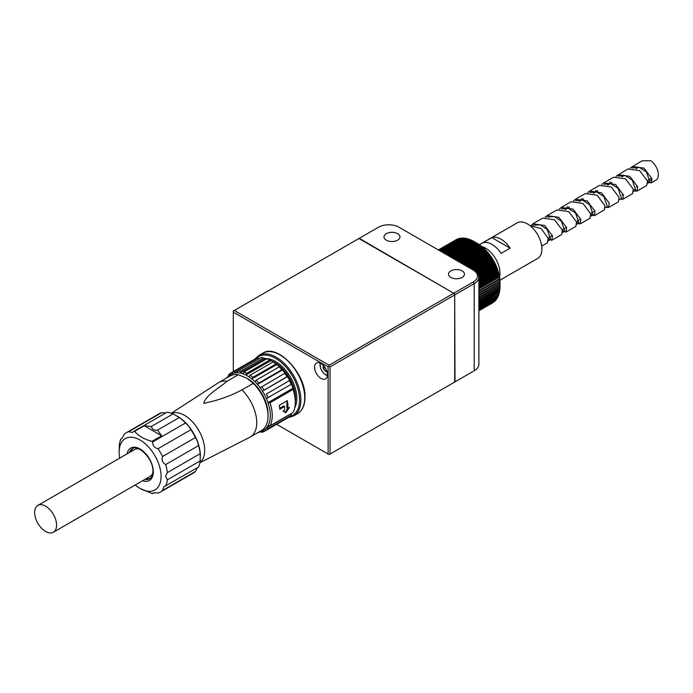 <?xml version="1.0" encoding="UTF-8"?>
<svg xmlns="http://www.w3.org/2000/svg" width="693" height="693" viewBox="0 0 693 693"><rect width="100%" height="100%" fill="white"/><g stroke="black" fill="none" stroke-linecap="round" stroke-linejoin="round"><path stroke-width="1.04" d="M453.3 258.558L478.153 244.213L477.572 243.789A36.486 21.067 60 0 1 478.153 244.213M452.001 257.813L477.001 243.373A36.486 21.067 60 0 1 477.572 243.789L478.672 244.612A36.486 21.067 60 0 1 479.244 245.062L480.327 245.972A36.486 21.067 60 0 1 480.881 246.457L481.947 247.427A36.486 21.067 60 0 1 482.501 247.955L483.541 248.995A36.486 21.067 60 0 1 484.078 249.558L485.1 250.658A36.486 21.067 60 0 1 485.62 251.247L486.599 252.408A36.486 21.067 60 0 1 487.11 253.023L488.054 254.236A36.486 21.067 60 0 1 488.539 254.885L489.449 256.141A36.486 21.067 60 0 1 489.916 256.808L490.783 258.117A36.486 21.067 60 0 1 491.216 258.801L492.039 260.144A36.486 21.067 60 0 1 492.446 260.845L493.217 262.214A36.486 21.067 60 0 1 493.607 262.933L494.317 264.328A36.486 21.067 60 0 1 494.672 265.055L495.33 266.476A36.486 21.067 60 0 1 495.66 267.212L496.257 268.641A36.486 21.067 60 0 1 496.552 269.378L497.08 270.816A36.486 21.067 60 0 1 497.349 271.561L497.817 272.99A36.486 21.067 60 0 1 498.042 273.735L498.449 275.164A36.486 21.067 60 0 1 498.639 275.909L498.969 277.321A36.486 21.067 60 0 1 499.125 278.058L499.393 279.452A36.486 21.067 60 0 1 499.514 280.171L499.705 281.549A36.486 21.067 60 0 1 499.783 282.259L499.904 283.602A36.486 21.067 60 0 1 499.948 284.295L500 285.603A36.486 21.067 60 0 1 500.008 286.27L500.008 282.545A31.921 18.434 60 0 0 475.874 242.611M438.4 249.956L456.765 239.354A36.486 21.067 60 0 1 457.198 239.154A36.486 21.067 60 0 1 457.64 238.981L438.504 250.017M438.582 250.06L458.047 238.825A36.486 21.067 60 0 1 458.497 238.678A36.486 21.067 60 0 1 458.965 238.539L438.799 250.19M438.92 250.26L459.398 238.435A36.486 21.067 60 0 1 459.875 238.331A36.486 21.067 60 0 1 460.36 238.245L439.241 250.442M439.405 250.537L460.81 238.184A36.486 21.067 60 0 1 461.304 238.132A36.486 21.067 60 0 1 461.815 238.097L439.83 250.788M440.046 250.909L462.283 238.071A36.486 21.067 60 0 1 462.794 238.071A36.486 21.067 60 0 1 463.322 238.08L440.575 251.212M440.843 251.368L463.799 238.106A36.486 21.067 60 0 1 464.336 238.158A36.486 21.067 60 0 1 464.873 238.219L441.467 251.732M441.779 251.905L465.367 238.288A36.486 21.067 60 0 1 465.913 238.383A36.486 21.067 60 0 1 466.467 238.487L442.498 252.33M442.853 252.529L466.969 238.609A36.486 21.067 60 0 1 467.532 238.747A36.486 21.067 60 0 1 468.096 238.903L443.676 253.006M467.992 238.964L468.433 239.163M444.066 253.231L468.607 239.068A36.486 21.067 60 0 1 469.17 239.25L470.868 240.09M445.417 254.01L470.27 239.665A36.486 21.067 60 0 1 470.842 239.899L472.479 240.757M446.89 254.859L471.942 240.393A36.486 21.067 60 0 1 472.522 240.679L474.099 241.554M448.484 255.778L473.631 241.259A36.486 21.067 60 0 1 474.211 241.588L475.32 242.255A36.486 21.067 60 0 1 475.892 242.628L477.001 243.373M453.906 258.913L478.672 244.612M455.266 259.702L479.807 245.53A36.486 21.067 60 0 0 479.244 245.062L479.807 245.53M455.907 260.066L480.327 245.972M457.328 260.889L481.444 246.959L480.881 246.457A36.486 21.067 60 0 1 481.444 246.959M482.129 247.306L457.969 261.261L481.947 247.427M459.459 262.119L483.047 248.492A36.486 21.067 60 0 0 482.501 247.955L483.047 248.492M460.135 262.508L483.541 248.995M461.651 263.383L484.615 250.13L484.078 249.558A36.486 21.067 60 0 1 484.615 250.13M462.352 263.79L485.1 250.658M463.903 264.683L486.139 251.845A36.486 21.067 60 0 0 485.62 251.247L486.139 251.845M464.622 265.098L486.607 252.408M466.207 266.008L487.603 253.655L487.11 253.023A36.486 21.067 60 0 1 487.603 253.655M466.935 266.433L488.054 254.236M468.537 267.359L489.015 255.535A36.486 21.067 60 0 0 488.539 254.885L489.015 255.535M469.282 267.784L489.449 256.141M470.902 268.728L490.367 257.484L489.916 256.808A36.486 21.067 60 0 1 490.367 257.484M471.647 269.153L490.783 258.117M473.284 270.097L491.649 259.494A36.486 21.067 60 0 0 491.216 258.801L491.649 259.494M474.003 270.547L492.039 260.144M475.58 271.535L492.853 261.556L492.446 260.845A36.486 21.067 60 0 1 492.853 261.556M476.204 272.037L493.217 262.214M477.382 273.25L493.979 263.661A36.486 21.067 60 0 0 493.607 262.933L493.979 263.661M477.824 273.848L494.317 264.328M478.56 275.303L495.027 265.8L494.672 265.055A36.486 21.067 60 0 1 495.027 265.8M478.768 276.039L495.33 266.476M478.88 277.824L495.971 267.957A36.486 21.067 60 0 0 495.66 267.212L495.971 267.957M478.88 278.664L496.257 268.641M478.88 280.492L496.838 270.131L496.552 269.378A36.486 21.067 60 0 1 496.838 270.131M478.88 281.323L497.08 270.816M478.88 283.116L497.6 272.306A36.486 21.067 60 0 0 497.349 271.561L497.6 272.306M478.88 283.922L497.817 272.99M478.88 285.672L498.258 274.489L498.042 273.735A36.486 21.067 60 0 1 498.258 274.489M478.88 286.46L498.449 275.164M478.88 288.158L498.821 276.646A36.486 21.067 60 0 0 498.639 275.909L498.821 276.646M478.88 288.92L498.969 277.321M478.88 290.558L499.272 278.785A36.486 21.067 60 0 0 499.125 278.058L499.272 278.785M478.88 291.294L499.393 279.452M478.88 292.87L499.618 280.899L499.514 280.171A36.486 21.067 60 0 1 499.618 280.899M478.88 293.572L499.705 281.549M478.88 295.071L499.852 282.961A36.486 21.067 60 0 0 499.783 282.259L499.852 282.961M478.88 297.791L500 285.603M478.88 299.133L500 286.937A36.486 21.067 60 0 0 500.008 286.27M478.88 299.722L499.982 287.543L499.991 286.945M499.982 287.543A36.486 21.067 60 0 1 499.948 288.193A36.486 21.067 60 0 1 499.904 288.834L478.88 300.97M478.88 301.516L499.852 289.414L499.87 288.851M499.852 289.414A36.486 21.067 60 0 1 499.783 290.038A36.486 21.067 60 0 1 499.705 290.653L478.88 302.668M478.88 303.179L499.618 291.207L499.644 290.679M499.618 291.207A36.486 21.067 60 0 1 499.514 291.796A36.486 21.067 60 0 1 499.393 292.385L478.88 304.227M478.88 304.686L499.306 292.429M499.272 292.914A36.486 21.067 60 0 1 499.125 293.477A36.486 21.067 60 0 1 498.969 294.031L478.88 305.63M478.88 306.037L498.865 294.092M498.813 294.525A36.486 21.067 60 0 1 498.639 295.062A36.486 21.067 60 0 1 498.44 295.582L478.88 306.869M478.88 307.233L498.31 295.66M498.258 296.041A36.486 21.067 60 0 1 498.042 296.543A36.486 21.067 60 0 1 497.817 297.02L478.88 307.952M478.88 308.255L497.652 297.124M497.591 297.453A36.486 21.067 60 0 1 497.349 297.912A36.486 21.067 60 0 1 497.08 298.362L478.88 308.87M478.88 309.121L496.89 298.475M496.829 298.752A36.486 21.067 60 0 1 496.552 299.177A36.486 21.067 60 0 1 496.257 299.575L478.88 309.606M478.88 309.806L496.023 299.714M495.971 299.939A36.486 21.067 60 0 1 495.66 300.312A36.486 21.067 60 0 1 495.33 300.675L478.88 310.169M478.88 310.317L495.062 300.831M495.019 300.996A36.486 21.067 60 0 1 494.672 301.334A36.486 21.067 60 0 1 494.317 301.654L478.88 310.559M478.88 310.646L494.005 301.827M493.979 301.931A36.486 21.067 60 0 1 493.607 302.217A36.486 21.067 60 0 1 493.217 302.494L478.88 310.767M499.982 284.979L499.948 284.295A36.486 21.067 60 0 1 499.982 284.979L478.88 297.158M478.88 295.738L499.904 283.602M451.42 257.475L476.472 243.009A36.486 21.067 60 0 0 475.892 242.628L476.472 243.009M450.19 256.765L475.32 242.255M449.055 256.107L474.211 241.588A36.486 21.067 60 0 1 474.783 241.926L474.203 241.588M449.636 256.445L474.792 241.926M447.973 255.483L473.102 240.973A36.486 21.067 60 0 0 472.522 240.679L447.418 255.171M445.902 254.296L470.842 239.899A36.486 21.067 60 0 1 471.413 240.15L446.413 254.582M444.975 253.759L469.741 239.457A36.486 21.067 60 0 0 469.17 239.25L444.516 253.491M455.968 239.778A36.486 21.067 60 0 1 456.375 239.553L438.366 249.939M438.444 249.982L457.198 239.154M438.678 250.121L458.497 238.678M439.067 250.346L459.875 238.331M439.613 250.658L461.304 238.132M440.306 251.057L462.794 238.071M441.146 251.542L464.336 238.158M442.125 252.113L465.913 238.383M443.251 252.763L467.532 238.747M450.796 257.112L475.892 242.628M478.88 287.309L498.639 275.909M478.88 284.797L498.042 273.735M478.88 282.224L497.349 271.561M478.88 279.582L496.552 269.378M478.88 276.897L495.66 267.212M478.231 274.549L494.672 265.055M476.827 272.618L493.607 262.933M474.835 271.015L492.446 260.845M472.47 269.629L491.216 258.801M473.328 270.123L491.952 259.373M470.088 268.252L489.916 256.808M471.041 268.806L490.722 257.441M467.732 266.892L488.539 254.885M468.763 267.489L489.423 255.561M465.41 265.549L487.11 253.023M466.51 266.19L488.063 253.751M463.123 264.232L485.62 251.247M464.301 264.917L486.642 252.009M460.888 262.942L484.078 249.558M462.136 263.661L485.178 250.355M458.714 261.685L482.501 247.955M460.022 262.439L483.671 248.787M456.609 260.473L480.881 246.457M454.582 259.303L479.244 245.062M452.642 258.177L477.572 243.789M450.822 277.425A7.978 4.608 0 0 0 459.528 278.43A7.978 4.608 0 0 0 464.449 274.168A7.978 4.608 0 0 0 462.11 270.911A7.978 4.608 0 0 0 453.413 269.915A7.978 4.608 0 0 0 448.492 274.168A7.978 4.608 0 0 0 450.822 277.425M386.33 240.194A7.978 4.608 0 0 0 395.027 241.19A7.978 4.608 0 0 0 399.956 236.928A7.978 4.608 0 0 0 397.617 233.671A7.978 4.608 0 0 0 388.92 232.675A7.978 4.608 0 0 0 383.991 236.928A7.978 4.608 0 0 0 386.33 240.194M321.024 378.439A9.122 5.267 -120 0 0 325.58 378.889A9.122 5.267 -120 0 0 326.983 371.578A9.122 5.267 -120 0 0 321.024 363.539A9.122 5.267 -120 0 0 316.458 363.089A9.122 5.267 -120 0 0 315.064 370.4A9.122 5.267 -120 0 0 321.024 378.439M478.88 277.148L478.88 364.284A15.965 9.217 180 0 1 474.211 370.807L474.211 283.662A15.965 9.217 0 0 0 478.88 277.148A15.965 9.217 0 0 0 474.211 270.634L399.064 227.252A14.596 8.429 0 0 0 378.43 227.252L358.913 238.513L454.374 293.624L453.724 293.252L329.088 365.22L234.269 310.473L233.307 311.036L233.307 371.587M454.374 382.25L473.241 371.361A14.596 8.429 180 0 0 473.258 371.353M454.452 294.326L454.695 294.932L454.452 294.326M233.307 312.153L328.118 366.892L329.088 366.337L330.05 366.892L454.695 294.932L454.695 382.068L329.088 454.591L276.646 424.315M455.015 381.878L454.695 294.187M454.374 293.624L359.243 238.331M453.889 382.536L454.539 382.164M329.088 366.337L329.088 365.22M358.913 238.513L234.269 310.473M454.054 293.07L473.241 281.99L474.211 283.662L455.015 294.742M473.241 281.99A14.596 8.429 0 0 0 473.241 270.071L474.211 270.634M328.118 366.892L328.118 454.028M330.05 366.892L330.05 454.028M323.336 365.367A3.95 2.278 -120 0 0 323.068 366.58A3.95 2.278 -120 0 0 323.44 368.407A3.95 2.278 -120 0 0 325.857 371.422A3.95 2.278 -120 0 0 327.044 371.794M326.758 370.902L325.857 371.422L323.44 368.416L323.44 365.194M326.871 371.231L325.857 371.422M325.043 367.489L323.44 368.407M247.21 378.387A29.193 16.849 -120 0 1 247.401 378.491A29.193 16.849 -120 0 1 268.035 414.241L268.035 416.103A31.471 18.165 -120 0 0 253.248 383.359L247.072 378.309L238.323 374.74A31.471 18.165 -120 0 0 230.05 376.004L218.763 382.519A31.471 18.165 -120 0 0 218.304 382.796L171.327 413.236M269.75 359.996L270.85 360.629A32.38 18.694 60 0 1 272.392 361.451A32.38 18.694 60 0 1 273.934 362.404A32.38 18.694 60 0 1 276.81 364.509A32.38 18.694 60 0 1 279.799 367.151L279.201 366.892L256.141 380.206L254.799 381.583A32.38 18.694 -120 0 0 251.819 378.932L252.91 377.339L275.97 364.024L276.81 364.509L251.819 378.932A32.38 18.694 -120 0 0 248.943 376.836A32.38 18.694 -120 0 0 247.401 375.883A32.38 18.694 -120 0 0 245.85 375.052L246.699 373.31L269.75 359.996A33.749 19.482 -120 0 0 266.874 358.775L243.815 372.089L242.974 373.83A32.38 18.694 -120 0 0 239.995 373.033A32.38 18.694 -120 0 0 237.309 372.765A32.38 18.694 -120 0 0 234.641 373.007L235.014 371.214L258.073 357.909A33.749 19.482 -120 0 0 255.769 358.619L232.709 371.924L232.337 373.718A32.38 18.694 -120 0 0 231.211 374.281A32.38 18.694 -120 0 0 230.154 374.974L230.353 373.293L232.709 371.924A33.749 19.482 60 0 1 235.014 371.214M199.913 462.742L249.757 437.283A31.471 18.165 -120 0 0 250.234 437.023A31.471 18.165 -120 0 0 256.748 422.617A31.471 18.165 -120 0 0 241.961 389.882L253.248 383.359M250.234 437.023L261.521 430.509A31.471 18.165 -120 0 0 268.035 416.103M146.249 478.629A17.334 10.005 -120 0 0 150.329 478.317M171.561 413.323A28.508 16.459 60 0 1 193.035 422.461A28.508 16.459 60 0 1 204.669 450.268A28.508 16.459 60 0 1 199.956 462.5M238.323 374.74L227.035 381.254A31.471 18.165 -120 0 0 218.763 382.519M135.222 484.996A29.643 17.117 -120 0 0 140.107 488.478A29.643 17.117 -120 0 0 161.071 476.368A29.643 17.117 -120 0 0 140.107 440.064A29.643 17.117 -120 0 0 119.144 452.165L119.343 444.949A34.208 19.75 60 0 1 120.998 438.79C121.639 439.119 122.687 437.638 124.125 434.346A34.208 19.75 60 0 1 126.23 432.787A34.208 19.75 60 0 1 128.629 431.739L132.45 432.441L134.044 431.254A34.208 19.75 60 0 1 134.65 431.323C138.314 435.897 144.101 439.241 152.01 441.354A34.208 19.75 60 0 1 152.616 441.978C152.659 445.668 154.461 447.912 158.03 448.717A34.208 19.75 60 0 1 162.534 456.522C161.452 460.013 162.491 462.699 165.662 464.579A34.208 19.75 60 0 1 167.316 472.643L165.584 476.368L167.316 479.868L200.208 460.871A34.208 19.75 60 0 1 198.562 467.03L163.843 486.815L162.534 490.471L195.435 471.483A34.208 19.75 60 0 1 193.33 473.042L160.429 492.03A34.208 19.75 60 0 1 158.03 493.07C154.461 492.671 152.659 492.836 152.616 493.555L153.725 492.914M122.107 438.149L121.474 438.782M291.606 413.366A32.38 18.694 60 0 1 291.406 413.608L291.207 415.289A33.749 19.482 -120 0 1 289.44 416.926L266.381 430.24L264.639 429.677A32.38 18.694 -120 0 0 266.407 428.031A32.38 18.694 -120 0 0 268 425.762A32.38 18.694 -120 0 0 268 402.676A32.38 18.694 -120 0 0 266.407 398.57A32.38 18.694 -120 0 0 264.639 394.889A32.38 18.694 -120 0 0 262.456 391.103L287.075 376.689A33.749 19.482 -120 0 0 284.771 373.319L285.152 373.31A32.38 18.694 60 0 1 287.456 376.68L262.456 391.103A32.38 18.694 -120 0 0 260.161 387.733A32.38 18.694 -120 0 0 257.484 384.407L258.818 383.03L281.878 369.716A33.749 19.482 -120 0 0 279.201 366.892M268 425.762L270.036 425.823A33.749 19.482 60 0 0 270.036 402.728L268 402.676L292.992 388.245A32.38 18.694 60 0 1 295.287 401.117L295.287 402.235A33.749 19.482 -120 0 0 293.096 389.423L270.036 402.728M266.407 398.57L291.406 384.139A32.38 18.694 60 0 1 292.992 388.245L293.096 389.423M270.036 425.823L293.096 412.508A33.749 19.482 -120 0 0 295.287 402.235M287.378 400.641L279.314 405.292A33.749 19.482 60 0 1 279.755 409.277L284.589 406.479A33.749 19.482 60 0 1 284.589 410.204L282.978 411.14L285.767 412.742L289.431 407.415L287.82 408.342A33.749 19.482 -120 0 0 287.378 400.641M287.82 408.342L286.902 407.813L286.902 400.918M287.708 408.281L285.291 412.474M284.589 406.479L283.68 405.951L279.686 408.264M291.207 415.289L268.148 428.603A33.749 19.482 60 0 1 266.381 430.24M268.148 428.603L266.407 428.031L291.406 413.608M287.075 376.689L287.456 376.68A32.38 18.694 60 0 1 289.639 380.457L266.381 394.092A33.749 19.482 60 0 1 268.148 397.773M260.161 387.733L284.771 373.319M261.711 386.633A33.749 19.482 60 0 1 264.016 390.003M281.878 369.716L282.475 369.984L257.484 384.407A32.38 18.694 -120 0 0 254.799 381.583M279.799 367.151A32.38 18.694 60 0 1 282.475 369.984A32.38 18.694 60 0 1 285.152 373.31M256.141 380.206A33.749 19.482 60 0 1 258.818 383.03M248.943 376.836L250.034 375.242A33.749 19.482 60 0 1 252.91 377.339M243.815 372.089A33.749 19.482 60 0 1 246.699 373.31M270.85 360.629L245.85 375.052A32.38 18.694 -120 0 0 242.974 373.83M263.652 357.909L264.986 358.602L239.995 373.033L240.592 371.223L263.652 357.909A33.749 19.482 -120 0 0 260.966 357.649L237.907 370.954A33.749 19.482 60 0 1 240.592 371.223M264.986 358.602A32.38 18.694 60 0 1 266.554 358.957M237.907 370.954L237.309 372.765M259.321 431.782A32.38 18.694 -120 0 0 260.161 431.644A32.38 18.694 -120 0 0 262.456 430.933A32.38 18.694 -120 0 0 263.591 430.37A32.38 18.694 -120 0 0 264.639 429.677M260.161 431.644L261.711 432.311A33.749 19.482 60 0 0 264.016 431.6L262.456 430.933M258.359 432.337L260.317 431.713M258.818 432.571A33.749 19.482 60 0 1 258.004 432.536M264.016 431.6L287.075 418.295M226.888 377.824L228.404 376.446M226.533 378.031A33.749 19.482 60 0 1 226.914 377.304M258.073 357.909L259.632 358.576M237.846 371.153L234.641 373.007A32.38 18.694 -120 0 0 232.337 373.718M230.353 373.293A33.749 19.482 60 0 0 228.586 374.93L228.387 376.611A32.38 18.694 -120 0 0 227.85 377.278M230.154 374.974A32.38 18.694 -120 0 0 228.387 376.611M273.934 362.404L273.094 361.928L250.034 375.242M275.97 364.024A33.749 19.482 -120 0 0 273.094 361.928M291.406 384.139A32.38 18.694 60 0 0 289.639 380.457L266.381 394.092M291.207 384.459A33.749 19.482 -120 0 0 289.44 380.778M227.035 381.254C218.971 388.314 205.908 394.915 203.733 403.326C217.654 400.545 230.397 396.067 241.961 389.882M152.867 493.147L152.616 493.555A34.208 19.75 60 0 1 152.01 493.485L140.107 488.478M167.316 479.868A34.208 19.75 60 0 1 165.662 486.027M162.534 490.471A34.208 19.75 60 0 1 160.429 492.03M200.208 460.871L200.208 453.655L167.316 472.643M195.435 471.483L197.444 467.671M158.03 448.717L190.922 429.721A34.208 19.75 60 0 1 195.435 437.534L162.534 456.522M190.922 429.721L188.799 426.342A32.84 18.962 60 0 1 197.297 441.06L195.435 437.534M177.512 416.233A32.84 18.962 60 0 1 188.799 426.342L185.507 422.99A34.208 19.75 60 0 0 179.348 417.524L173.094 413.92A34.208 19.75 60 0 0 166.935 412.266L134.044 431.254M152.616 441.978L185.507 422.99M152.01 441.354L161.686 435.767L157.536 430.119L179.348 417.524M161.686 435.767L144.317 425.745L151.291 426.507C152.365 429.452 154.452 430.656 157.536 430.119M165.826 412.907L161.521 412.751L128.629 431.739M151.291 426.507L173.094 413.92M134.65 431.323L144.317 425.745M126.23 432.787L159.121 413.79A34.208 19.75 60 0 1 161.521 412.751M165.662 464.579L198.562 445.59A34.208 19.75 60 0 1 200.208 453.655M198.562 445.59L197.297 441.06A32.84 18.962 60 0 1 200.407 455.899M139.232 449.029A15.506 8.957 -120 0 0 134.607 449.54L37.864 505.396A15.506 8.957 -120 0 0 34.65 512.491A15.506 8.957 -120 0 0 41.415 528.101A15.506 8.957 -120 0 0 53.37 532.25A15.506 8.957 -120 0 0 56.583 525.155A15.506 8.957 -120 0 0 49.809 509.546A15.506 8.957 -120 0 0 37.864 505.396M53.37 532.25L150.112 476.394A15.506 8.957 -120 0 0 152.867 472.643M133.047 448.388A17.334 10.005 -120 0 0 130.743 451.775M119.144 452.165A29.643 17.117 -120 0 0 119.716 458.134M637.716 167.758L637.846 167.056M630.214 168.096L642.039 160.785L650.796 160.75A11.859 6.843 60 0 1 658.35 174.749A11.859 6.843 60 0 1 655.89 180.171L651.117 182.926L647.695 181.982M632.163 166.485L643.97 168.13L651.801 178.525L651.117 182.926M530.015 225.667L541.172 228.586L548.154 238.366L547.444 242.793M530.89 225.442L532.839 223.839L544.637 225.476L552.477 235.871L551.793 240.28L548.371 239.328M532.839 223.83L542.714 218.13L554.513 219.776L562.344 230.171L561.659 234.581L551.793 240.272M545.079 217.247L547.028 215.644L558.835 217.281L566.666 227.676L565.982 232.086L562.56 231.141M547.028 215.644L556.903 209.944L568.702 211.582L576.533 221.985L575.857 226.386L565.982 232.086M559.268 209.061L561.217 207.45L573.024 209.095L580.855 219.49L580.171 223.891L577.823 223.674M566.9 208.021L567.307 206.592M561.217 207.45L571.093 201.75L582.891 203.395L590.722 213.791L590.046 218.191L580.171 223.891M573.457 200.866L575.407 199.255L587.214 200.901L595.044 211.296L594.36 215.696L590.938 214.752M580.951 200.528L581.496 198.397M575.407 199.255L585.282 193.555L597.08 195.201L604.911 205.596L604.235 209.996L594.36 215.696M587.647 192.671L589.596 191.06L601.403 192.706L609.234 203.101L608.549 207.51L606.202 207.285M595.14 192.342L595.685 190.203M589.596 191.069L599.471 185.369L611.269 187.006L619.109 197.401L618.425 201.81L608.549 207.51M601.836 184.477L603.785 182.874L615.592 184.511L623.423 194.915L622.738 199.315L620.391 199.099M609.338 184.147L609.875 182.008M613.591 177.217L625.458 178.82L633.298 189.206M652.104 180.501A11.859 6.843 60 0 1 649.575 179.348M566.761 208.723L566.857 208.203M633.298 189.215L632.614 193.616L622.738 199.315M623.527 175.953L623.657 175.251M616.025 176.291L627.849 168.979L639.648 170.625L647.487 181.02L646.803 185.421L636.928 191.121L634.58 190.904M617.974 174.679L629.781 176.325L637.612 186.72L636.928 191.121M568.485 207.735L568.745 206.956M582.674 199.541L582.934 198.761M596.864 191.346L597.123 190.566M611.053 183.151L611.313 182.38M533.03 225.286L540.072 224.775L547.115 229.314L550.623 239.397L548.276 238.842M547.219 217.091L554.261 216.58L561.304 221.128L564.812 231.202L562.465 230.656M561.408 208.896L568.451 208.385L575.493 212.933L579.001 223.007L576.654 222.462M575.597 200.701L582.64 200.199L589.682 204.738L593.191 214.821L590.843 214.267M589.786 192.515L596.829 192.004L603.88 196.543L607.38 206.627L605.214 207.857M603.975 184.321L611.018 183.81L618.069 188.357L621.569 198.432L619.412 199.662M618.165 176.126L625.207 175.615L632.259 180.163L635.758 190.237L633.411 189.691M632.354 167.931L639.405 167.429L646.448 171.968L649.947 182.051L647.6 181.497M510.091 248.155L501.065 253.369A20.521 11.85 -120 0 0 482.822 242.836L491.848 237.621A20.521 11.85 60 0 1 510.091 248.155L491.848 237.621M499.298 277.997A20.521 11.85 -120 0 0 500.008 273.241A20.521 11.85 -120 0 0 480.673 246.275M479.028 244.898L517.16 222.886A20.521 11.85 60 0 1 532.969 228.378A20.521 11.85 60 0 1 541.926 249.038A20.521 11.85 60 0 1 537.681 258.428L499.653 280.388M327.417 375.649A8.662 5.007 60 0 1 326.022 374.991M320.27 363.158A8.212 4.738 -120 0 0 320.053 364.847A8.212 4.738 -120 0 0 327.425 375.554M320.053 364.475A8.662 5.007 60 0 1 320.183 363.115M304.738 397.704A34.893 20.14 -120 0 0 289.509 362.595A34.893 20.14 -120 0 0 262.621 353.248C277.209 343.078 306.072 373.588 305.007 397.332C304.92 405.206 302.417 410.654 297.514 413.678A34.893 20.14 -120 0 0 304.738 397.704M295.287 401.966A29.193 16.849 -120 0 0 295.547 398.362A29.193 16.849 -120 0 0 271.561 360.992M294.742 407.779A30.102 17.377 -120 0 0 296.838 398.362A30.102 17.377 -120 0 0 265.116 358.627M288.34 417.567L293.641 415.913A34.893 20.14 -120 0 0 300.866 399.939A34.893 20.14 -120 0 0 285.637 364.83A34.893 20.14 -120 0 0 258.749 355.483L254.669 359.251M289.821 416.632A33.974 19.621 -120 0 0 299.575 399.939A33.974 19.621 -120 0 0 283.065 364.05A33.974 19.621 -120 0 0 256.219 358.437M142.637 480.717A18.702 10.793 -120 0 0 153.326 471.907A18.702 10.793 -120 0 0 141.372 449.809A18.702 10.793 -120 0 0 127.131 453.854M144.958 479.374A17.334 10.005 -120 0 0 149.74 478.716C151.724 477.65 152.789 475.199 152.928 471.344C153.733 459.13 137.803 443.719 132.406 448.7A17.334 10.005 -120 0 0 129.452 452.52M478.88 310.81L492.446 302.971M320.097 363.08L320.417 367.732L321.751 370.729L323.787 373.397L327.408 375.745M262.621 353.248L258.749 355.483M297.514 413.678L293.641 415.913M264.735 429.703L263.591 430.37M232.354 373.622L231.211 374.281M603.785 182.874L613.66 177.174M541.727 246.093L547.47 242.767M548.042 237.968L552.356 235.473M562.231 229.773L566.545 227.278M576.42 221.578L580.734 219.092M590.609 213.392L593.771 211.564M622.149 195.183L623.31 194.508M636.339 186.989L637.499 186.322M647.366 180.622L651.689 178.127M565.107 209.684L569.421 207.19M579.296 201.49L583.61 198.995M593.485 193.295L597.799 190.8M607.674 185.109L611.988 182.614M621.864 176.914L624.462 175.416M636.053 168.72L638.651 167.221M550.623 239.397L548.458 240.627M564.812 231.202L562.647 232.432M579.001 223.007L576.836 224.237M593.191 214.821L591.025 216.043M635.758 190.237L633.601 191.467M649.947 182.051L647.79 183.273"/></g></svg>
